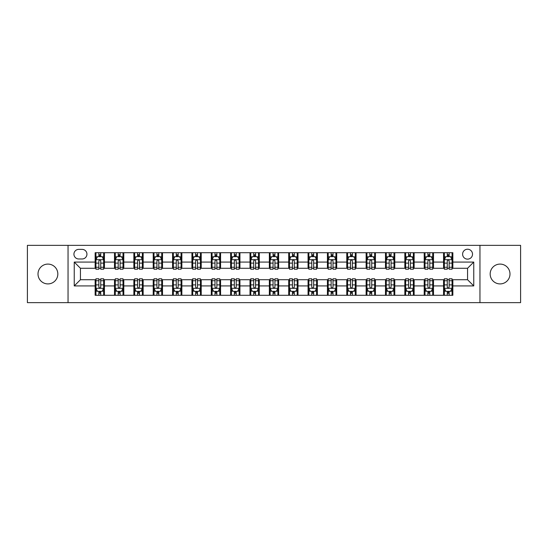 <?xml version="1.0" encoding="UTF-8"?>
<svg xmlns="http://www.w3.org/2000/svg" width="548" height="548" viewBox="0 0 548 548"><rect width="100%" height="100%" fill="white"/><g stroke="black" fill="none" stroke-linecap="round" stroke-linejoin="round"><path stroke-width="0.82" d="M500.084 264.088A9.912 9.912 0 0 0 490.172 274A9.912 9.912 0 0 0 500.084 283.912A9.912 9.912 0 0 0 509.989 274A9.912 9.912 0 0 0 500.084 264.088M47.916 264.088A9.912 9.912 0 0 0 38.011 274A9.912 9.912 0 0 0 47.916 283.912A9.912 9.912 0 0 0 57.828 274A9.912 9.912 0 0 0 47.916 264.088M467.56 249.224A4.953 4.953 0 0 0 462.608 254.176A4.953 4.953 0 0 0 467.56 259.136A4.953 4.953 0 0 0 472.52 254.176A4.953 4.953 0 0 0 467.56 249.224M479.952 302.647L520.6 302.647L520.6 245.353L479.952 245.353L479.952 302.647L68.048 302.647L68.048 245.353L27.4 245.353L27.4 302.647L68.048 302.647M78.734 258.978L82.138 258.978A4.802 4.802 0 0 0 86.94 254.176A4.802 4.802 0 0 0 82.138 249.381L78.734 249.381A4.802 4.802 0 0 0 73.932 254.176A4.802 4.802 0 0 0 78.734 258.978M479.952 245.353L68.048 245.353M95.147 285.926L74.24 285.926L74.24 262.074L95.147 262.074L95.147 268.273L80.44 268.273L80.44 279.727L95.147 279.727L95.147 295.29L452.854 295.29L452.854 279.727L467.56 279.727L467.56 268.273L452.854 268.273L452.854 262.074L473.76 262.074L473.76 285.926L452.854 285.926M452.854 262.074L452.854 252.71L95.147 252.71L95.147 262.074M443.565 252.71L443.565 268.273L444.339 268.273M447.278 268.273L449.134 268.273M452.079 268.273L452.854 268.273M443.565 268.273L432.721 268.273M424.207 252.71L424.207 268.273L424.981 268.273M427.92 268.273L429.783 268.273M424.207 268.273L413.363 268.273M404.849 252.71L404.849 268.273L405.623 268.273M408.568 268.273L410.425 268.273M404.849 268.273L394.012 268.273M385.491 252.71L385.491 268.273L386.265 268.273M389.21 268.273L391.067 268.273M385.491 268.273L374.654 268.273M366.139 252.71L366.139 268.273L366.913 268.273M369.852 268.273L371.708 268.273M366.139 268.273L355.296 268.273M346.781 252.71L346.781 268.273L347.555 268.273M350.494 268.273L352.357 268.273M346.781 268.273L335.938 268.273M327.423 252.71L327.423 268.273L328.197 268.273M331.143 268.273L332.999 268.273M327.423 268.273L316.586 268.273M308.065 252.71L308.065 268.273L308.839 268.273M311.785 268.273L313.641 268.273M308.065 268.273L297.228 268.273M288.714 252.71L288.714 268.273L289.488 268.273M292.427 268.273L294.283 268.273M288.714 268.273L277.87 268.273M269.356 252.71L269.356 268.273L270.13 268.273M273.068 268.273L274.932 268.273M269.356 268.273L258.512 268.273M249.998 252.71L249.998 268.273L250.772 268.273M253.717 268.273L255.574 268.273M249.998 268.273L239.161 268.273M230.639 252.71L230.639 268.273L231.414 268.273M234.359 268.273L236.215 268.273M230.639 268.273L219.803 268.273M211.288 252.71L211.288 268.273L212.062 268.273M215.001 268.273L216.857 268.273M211.288 268.273L200.445 268.273M191.93 252.71L191.93 268.273L192.704 268.273M195.643 268.273L197.506 268.273M191.93 268.273L181.087 268.273M172.572 252.71L172.572 268.273L173.346 268.273M176.292 268.273L178.148 268.273M172.572 268.273L161.735 268.273M153.214 252.71L153.214 268.273L153.988 268.273M156.934 268.273L158.79 268.273M153.214 268.273L142.377 268.273M133.863 252.71L133.863 268.273L134.637 268.273M137.575 268.273L139.432 268.273M133.863 268.273L123.019 268.273M114.505 252.71L114.505 268.273L115.279 268.273M118.217 268.273L120.081 268.273M114.505 268.273L103.661 268.273M95.147 268.273L95.921 268.273M98.866 268.273L100.722 268.273M95.147 279.727L95.921 279.727M98.866 279.727L100.722 279.727M103.661 279.727L104.435 279.727L104.435 295.29M115.279 279.727L104.435 279.727M118.217 279.727L120.081 279.727M123.019 279.727L123.793 279.727L123.793 295.29M134.637 279.727L123.793 279.727M137.575 279.727L139.432 279.727M142.377 279.727L143.151 279.727L143.151 295.29M153.988 279.727L143.151 279.727M156.934 279.727L158.79 279.727M161.735 279.727L162.509 279.727L162.509 295.29M173.346 279.727L162.509 279.727M176.292 279.727L178.148 279.727M181.087 279.727L181.861 279.727L181.861 295.29M192.704 279.727L181.861 279.727M195.643 279.727L197.506 279.727M200.445 279.727L201.219 279.727L201.219 295.29M212.062 279.727L201.219 279.727M215.001 279.727L216.857 279.727M219.803 279.727L220.577 279.727L220.577 295.29M231.414 279.727L220.577 279.727M234.359 279.727L236.215 279.727M239.161 279.727L239.935 279.727L239.935 295.29M250.772 279.727L239.935 279.727M253.717 279.727L255.574 279.727M258.512 279.727L259.286 279.727L259.286 295.29M270.13 279.727L259.286 279.727M273.068 279.727L274.932 279.727M277.87 279.727L278.644 279.727L278.644 295.29M289.488 279.727L278.644 279.727M292.427 279.727L294.283 279.727M297.228 279.727L298.002 279.727L298.002 295.29M308.839 279.727L298.002 279.727M311.785 279.727L313.641 279.727M316.586 279.727L317.361 279.727L317.361 295.29M328.197 279.727L317.361 279.727M331.143 279.727L332.999 279.727M335.938 279.727L336.712 279.727L336.712 295.29M347.555 279.727L336.712 279.727M350.494 279.727L352.357 279.727M355.296 279.727L356.07 279.727L356.07 295.29M366.913 279.727L356.07 279.727M369.852 279.727L371.708 279.727M374.654 279.727L375.428 279.727L375.428 295.29M386.265 279.727L375.428 279.727M389.21 279.727L391.067 279.727M394.012 279.727L394.786 279.727L394.786 295.29M405.623 279.727L394.786 279.727M408.568 279.727L410.425 279.727M413.363 279.727L414.137 279.727L414.137 295.29M424.981 279.727L414.137 279.727M427.92 279.727L429.783 279.727M432.721 279.727L433.495 279.727L433.495 295.29M444.339 279.727L433.495 279.727M447.278 279.727L449.134 279.727M452.079 279.727L452.854 279.727M104.435 252.71L104.435 268.273M95.147 256.58L95.921 256.58M98.866 256.58L100.722 256.58M103.661 256.58L104.435 256.58M95.147 291.42L95.921 291.42M98.866 291.42L100.722 291.42M103.661 291.42L104.435 291.42M114.505 279.727L114.505 295.29M123.793 252.71L123.793 268.273M114.505 256.58L115.279 256.58M118.217 256.58L120.081 256.58M123.019 256.58L123.793 256.58M114.505 291.42L115.279 291.42M118.217 291.42L120.081 291.42M123.019 291.42L123.793 291.42M133.863 279.727L133.863 295.29M133.863 291.42L134.637 291.42M137.575 291.42L139.432 291.42M142.377 291.42L143.151 291.42M143.151 252.71L143.151 268.273M133.863 256.58L134.637 256.58M137.575 256.58L139.432 256.58M142.377 256.58L143.151 256.58M153.214 279.727L153.214 295.29M153.214 291.42L153.988 291.42M156.934 291.42L158.79 291.42M161.735 291.42L162.509 291.42M162.509 252.71L162.509 268.273M153.214 256.58L153.988 256.58M156.934 256.58L158.79 256.58M161.735 256.58L162.509 256.58M172.572 279.727L172.572 295.29M172.572 291.42L173.346 291.42M176.292 291.42L178.148 291.42M181.087 291.42L181.861 291.42M181.861 252.71L181.861 268.273M172.572 256.58L173.346 256.58M176.292 256.58L178.148 256.58M181.087 256.58L181.861 256.58M191.93 279.727L191.93 295.29M191.93 291.42L192.704 291.42M195.643 291.42L197.506 291.42M200.445 291.42L201.219 291.42M201.219 252.71L201.219 268.273M191.93 256.58L192.704 256.58M195.643 256.58L197.506 256.58M200.445 256.58L201.219 256.58M211.288 279.727L211.288 295.29M211.288 291.42L212.062 291.42M215.001 291.42L216.857 291.42M219.803 291.42L220.577 291.42M220.577 252.71L220.577 268.273M211.288 256.58L212.062 256.58M215.001 256.58L216.857 256.58M219.803 256.58L220.577 256.58M230.639 279.727L230.639 295.29M230.639 291.42L231.414 291.42M234.359 291.42L236.215 291.42M239.161 291.42L239.935 291.42M239.935 252.71L239.935 268.273M230.639 256.58L231.414 256.58M234.359 256.58L236.215 256.58M239.161 256.58L239.935 256.58M249.998 279.727L249.998 295.29M249.998 291.42L250.772 291.42M253.717 291.42L255.574 291.42M258.512 291.42L259.286 291.42M259.286 252.71L259.286 268.273M249.998 256.58L250.772 256.58M253.717 256.58L255.574 256.58M258.512 256.58L259.286 256.58M269.356 279.727L269.356 295.29M269.356 291.42L270.13 291.42M273.068 291.42L274.932 291.42M277.87 291.42L278.644 291.42M278.644 252.71L278.644 268.273M269.356 256.58L270.13 256.58M273.068 256.58L274.932 256.58M277.87 256.58L278.644 256.58M288.714 279.727L288.714 295.29M288.714 291.42L289.488 291.42M292.427 291.42L294.283 291.42M297.228 291.42L298.002 291.42M298.002 252.71L298.002 268.273M288.714 256.58L289.488 256.58M292.427 256.58L294.283 256.58M297.228 256.58L298.002 256.58M308.065 279.727L308.065 295.29M308.065 291.42L308.839 291.42M311.785 291.42L313.641 291.42M316.586 291.42L317.361 291.42M317.361 252.71L317.361 268.273M308.065 256.58L308.839 256.58M311.785 256.58L313.641 256.58M316.586 256.58L317.361 256.58M327.423 279.727L327.423 295.29M327.423 291.42L328.197 291.42M331.143 291.42L332.999 291.42M335.938 291.42L336.712 291.42M336.712 252.71L336.712 268.273M327.423 256.58L328.197 256.58M331.143 256.58L332.999 256.58M335.938 256.58L336.712 256.58M346.781 279.727L346.781 295.29M346.781 291.42L347.555 291.42M350.494 291.42L352.357 291.42M355.296 291.42L356.07 291.42M356.07 252.71L356.07 268.273M346.781 256.58L347.555 256.58M350.494 256.58L352.357 256.58M355.296 256.58L356.07 256.58M366.139 279.727L366.139 295.29M366.139 291.42L366.913 291.42M369.852 291.42L371.708 291.42M374.654 291.42L375.428 291.42M375.428 252.71L375.428 268.273M366.139 256.58L366.913 256.58M369.852 256.58L371.708 256.58M374.654 256.58L375.428 256.58M385.491 279.727L385.491 295.29M385.491 291.42L386.265 291.42M389.21 291.42L391.067 291.42M394.012 291.42L394.786 291.42M394.786 252.71L394.786 268.273M385.491 256.58L386.265 256.58M389.21 256.58L391.067 256.58M394.012 256.58L394.786 256.58M404.849 279.727L404.849 295.29M404.849 291.42L405.623 291.42M408.568 291.42L410.425 291.42M413.363 291.42L414.137 291.42M414.137 252.71L414.137 268.273M404.849 256.58L405.623 256.58M408.568 256.58L410.425 256.58M413.363 256.58L414.137 256.58M424.207 279.727L424.207 295.29M424.207 291.42L424.981 291.42M427.92 291.42L429.783 291.42M432.721 291.42L433.495 291.42M433.495 252.71L433.495 268.273M424.207 256.58L424.981 256.58M427.92 256.58L429.783 256.58M432.721 256.58L433.495 256.58M443.565 279.727L443.565 295.29M443.565 291.42L444.339 291.42M447.278 291.42L449.134 291.42M452.079 291.42L452.854 291.42M443.565 256.58L444.339 256.58M447.278 256.58L449.134 256.58M452.079 256.58L452.854 256.58M80.44 268.273L74.24 262.074M80.44 279.727L74.24 285.926M473.76 262.074L467.56 268.273M473.76 285.926L467.56 279.727M100.722 254.724L98.866 254.724M103.661 267.26L100.722 267.26L100.722 269.198L103.661 269.198L103.661 259.752L102.113 256.656L97.469 256.656L95.921 259.752L95.921 269.198L98.866 269.198L98.866 267.26L95.921 267.26M95.921 259.752L95.921 252.71M103.661 259.752L103.661 252.71M98.866 256.656L98.866 252.71M100.722 252.71L100.722 256.656M100.722 267.26L100.722 260.916C100.106 259.725 99.483 259.725 98.866 260.916L98.866 267.26M98.866 293.276L100.722 293.276M95.921 280.74L98.866 280.74L98.866 278.802L95.921 278.802L95.921 288.248L97.469 291.344L102.113 291.344L103.661 288.248L103.661 278.802L100.722 278.802L100.722 280.74L103.661 280.74M103.661 288.248L103.661 295.29M95.921 288.248L95.921 295.29M100.722 291.344L100.722 295.29M98.866 295.29L98.866 291.344M98.866 280.74L98.866 287.084C99.483 288.275 100.099 288.275 100.722 287.084L100.722 280.74M120.081 254.724L118.217 254.724M123.019 267.26L120.081 267.26L120.081 269.198L123.019 269.198L123.019 259.752L121.471 256.656L116.827 256.656L115.279 259.752L115.279 269.198L118.217 269.198L118.217 267.26L115.279 267.26M115.279 259.752L115.279 252.71M123.019 259.752L123.019 252.71M118.217 256.656L118.217 252.71M120.081 252.71L120.081 256.656M120.081 267.26L120.081 260.916C119.457 259.725 118.841 259.725 118.217 260.916L118.217 267.26M139.432 254.724L137.575 254.724M142.377 267.26L139.432 267.26L139.432 269.198L142.377 269.198L142.377 259.752L140.829 256.656L136.185 256.656L134.637 259.752L134.637 269.198L137.575 269.198L137.575 267.26L134.637 267.26M134.637 259.752L134.637 252.71M142.377 259.752L142.377 252.71M137.575 256.656L137.575 252.71M139.432 252.71L139.432 256.656M139.432 267.26L139.432 260.916C138.815 259.725 138.199 259.725 137.575 260.916L137.575 267.26M158.79 254.724L156.934 254.724M161.735 267.26L158.79 267.26L158.79 269.198L161.735 269.198L161.735 259.752L160.187 256.656L155.536 256.656L153.988 259.752L153.988 269.198L156.934 269.198L156.934 267.26L153.988 267.26M153.988 259.752L153.988 252.71M161.735 259.752L161.735 252.71M156.934 256.656L156.934 252.71M158.79 252.71L158.79 256.656M158.79 267.26L158.79 260.916C158.173 259.725 157.55 259.725 156.934 260.916L156.934 267.26M118.217 293.276L120.081 293.276M115.279 280.74L118.217 280.74L118.217 278.802L115.279 278.802L115.279 288.248L116.827 291.344L121.471 291.344L123.019 288.248L123.019 278.802L120.081 278.802L120.081 280.74L123.019 280.74M123.019 288.248L123.019 295.29M115.279 288.248L115.279 295.29M120.081 291.344L120.081 295.29M118.217 295.29L118.217 291.344M118.217 280.74L118.217 287.084C118.841 288.275 119.457 288.275 120.081 287.084L120.081 280.74M137.575 293.276L139.432 293.276M134.637 280.74L137.575 280.74L137.575 278.802L134.637 278.802L134.637 288.248L136.185 291.344L140.829 291.344L142.377 288.248L142.377 278.802L139.432 278.802L139.432 280.74L142.377 280.74M142.377 288.248L142.377 295.29M134.637 288.248L134.637 295.29M139.432 291.344L139.432 295.29M137.575 295.29L137.575 291.344M137.575 280.74L137.575 287.084C138.192 288.275 138.815 288.275 139.432 287.084L139.432 280.74M156.934 293.276L158.79 293.276M153.988 280.74L156.934 280.74L156.934 278.802L153.988 278.802L153.988 288.248L155.536 291.344L160.187 291.344L161.735 288.248L161.735 278.802L158.79 278.802L158.79 280.74L161.735 280.74M161.735 288.248L161.735 295.29M153.988 288.248L153.988 295.29M158.79 291.344L158.79 295.29M156.934 295.29L156.934 291.344M156.934 280.74L156.934 287.084C157.55 288.275 158.173 288.275 158.79 287.084L158.79 280.74M178.148 254.724L176.292 254.724M181.087 267.26L178.148 267.26L178.148 269.198L181.087 269.198L181.087 259.752L179.539 256.656L174.894 256.656L173.346 259.752L173.346 269.198L176.292 269.198L176.292 267.26L173.346 267.26M173.346 259.752L173.346 252.71M181.087 259.752L181.087 252.71M176.292 256.656L176.292 252.71M178.148 252.71L178.148 256.656M178.148 267.26L178.148 260.916C177.531 259.725 176.908 259.725 176.292 260.916L176.292 267.26M176.292 293.276L178.148 293.276M173.346 280.74L176.292 280.74L176.292 278.802L173.346 278.802L173.346 288.248L174.894 291.344L179.539 291.344L181.087 288.248L181.087 278.802L178.148 278.802L178.148 280.74L181.087 280.74M181.087 288.248L181.087 295.29M173.346 288.248L173.346 295.29M178.148 291.344L178.148 295.29M176.292 295.29L176.292 291.344M176.292 280.74L176.292 287.084C176.908 288.275 177.525 288.275 178.148 287.084L178.148 280.74M197.506 254.724L195.643 254.724M200.445 267.26L197.506 267.26L197.506 269.198L200.445 269.198L200.445 259.752L198.897 256.656L194.252 256.656L192.704 259.752L192.704 269.198L195.643 269.198L195.643 267.26L192.704 267.26M192.704 259.752L192.704 252.71M200.445 259.752L200.445 252.71M195.643 256.656L195.643 252.71M197.506 252.71L197.506 256.656M197.506 267.26L197.506 260.916C196.883 259.725 196.266 259.725 195.643 260.916L195.643 267.26M195.643 293.276L197.506 293.276M192.704 280.74L195.643 280.74L195.643 278.802L192.704 278.802L192.704 288.248L194.252 291.344L198.897 291.344L200.445 288.248L200.445 278.802L197.506 278.802L197.506 280.74L200.445 280.74M200.445 288.248L200.445 295.29M192.704 288.248L192.704 295.29M197.506 291.344L197.506 295.29M195.643 295.29L195.643 291.344M195.643 280.74L195.643 287.084C196.266 288.275 196.883 288.275 197.506 287.084L197.506 280.74M216.857 254.724L215.001 254.724M219.803 267.26L216.857 267.26L216.857 269.198L219.803 269.198L219.803 259.752L218.255 256.656L213.61 256.656L212.062 259.752L212.062 269.198L215.001 269.198L215.001 267.26L212.062 267.26M212.062 259.752L212.062 252.71M219.803 259.752L219.803 252.71M215.001 256.656L215.001 252.71M216.857 252.71L216.857 256.656M216.857 267.26L216.857 260.916C216.241 259.725 215.624 259.725 215.001 260.916L215.001 267.26M215.001 293.276L216.857 293.276M212.062 280.74L215.001 280.74L215.001 278.802L212.062 278.802L212.062 288.248L213.61 291.344L218.255 291.344L219.803 288.248L219.803 278.802L216.857 278.802L216.857 280.74L219.803 280.74M219.803 288.248L219.803 295.29M212.062 288.248L212.062 295.29M216.857 291.344L216.857 295.29M215.001 295.29L215.001 291.344M215.001 280.74L215.001 287.084C215.617 288.275 216.241 288.275 216.857 287.084L216.857 280.74M236.215 254.724L234.359 254.724M239.161 267.26L236.215 267.26L236.215 269.198L239.161 269.198L239.161 259.752L237.613 256.656L232.962 256.656L231.414 259.752L231.414 269.198L234.359 269.198L234.359 267.26L231.414 267.26M231.414 259.752L231.414 252.71M239.161 259.752L239.161 252.71M234.359 256.656L234.359 252.71M236.215 252.71L236.215 256.656M236.215 267.26L236.215 260.916C235.599 259.725 234.976 259.725 234.359 260.916L234.359 267.26M234.359 293.276L236.215 293.276M231.414 280.74L234.359 280.74L234.359 278.802L231.414 278.802L231.414 288.248L232.962 291.344L237.613 291.344L239.161 288.248L239.161 278.802L236.215 278.802L236.215 280.74L239.161 280.74M239.161 288.248L239.161 295.29M231.414 288.248L231.414 295.29M236.215 291.344L236.215 295.29M234.359 295.29L234.359 291.344M234.359 280.74L234.359 287.084C234.976 288.275 235.599 288.275 236.215 287.084L236.215 280.74M255.574 254.724L253.717 254.724M258.512 267.26L255.574 267.26L255.574 269.198L258.512 269.198L258.512 259.752L256.964 256.656L252.32 256.656L250.772 259.752L250.772 269.198L253.717 269.198L253.717 267.26L250.772 267.26M250.772 259.752L250.772 252.71M258.512 259.752L258.512 252.71M253.717 256.656L253.717 252.71M255.574 252.71L255.574 256.656M255.574 267.26L255.574 260.916C254.957 259.725 254.334 259.725 253.717 260.916L253.717 267.26M253.717 293.276L255.574 293.276M250.772 280.74L253.717 280.74L253.717 278.802L250.772 278.802L250.772 288.248L252.32 291.344L256.964 291.344L258.512 288.248L258.512 278.802L255.574 278.802L255.574 280.74L258.512 280.74M258.512 288.248L258.512 295.29M250.772 288.248L250.772 295.29M255.574 291.344L255.574 295.29M253.717 295.29L253.717 291.344M253.717 280.74L253.717 287.084C254.334 288.275 254.95 288.275 255.574 287.084L255.574 280.74M274.932 254.724L273.068 254.724M277.87 267.26L274.932 267.26L274.932 269.198L277.87 269.198L277.87 259.752L276.322 256.656L271.678 256.656L270.13 259.752L270.13 269.198L273.068 269.198L273.068 267.26L270.13 267.26M270.13 259.752L270.13 252.71M277.87 259.752L277.87 252.71M273.068 256.656L273.068 252.71M274.932 252.71L274.932 256.656M274.932 267.26L274.932 260.916C274.308 259.725 273.692 259.725 273.068 260.916L273.068 267.26M273.068 293.276L274.932 293.276M270.13 280.74L273.068 280.74L273.068 278.802L270.13 278.802L270.13 288.248L271.678 291.344L276.322 291.344L277.87 288.248L277.87 278.802L274.932 278.802L274.932 280.74L277.87 280.74M277.87 288.248L277.87 295.29M270.13 288.248L270.13 295.29M274.932 291.344L274.932 295.29M273.068 295.29L273.068 291.344M273.068 280.74L273.068 287.084C273.692 288.275 274.308 288.275 274.932 287.084L274.932 280.74M294.283 254.724L292.427 254.724M297.228 267.26L294.283 267.26L294.283 269.198L297.228 269.198L297.228 259.752L295.68 256.656L291.036 256.656L289.488 259.752L289.488 269.198L292.427 269.198L292.427 267.26L289.488 267.26M289.488 259.752L289.488 252.71M297.228 259.752L297.228 252.71M292.427 256.656L292.427 252.71M294.283 252.71L294.283 256.656M294.283 267.26L294.283 260.916C293.666 259.725 293.05 259.725 292.427 260.916L292.427 267.26M292.427 293.276L294.283 293.276M289.488 280.74L292.427 280.74L292.427 278.802L289.488 278.802L289.488 288.248L291.036 291.344L295.68 291.344L297.228 288.248L297.228 278.802L294.283 278.802L294.283 280.74L297.228 280.74M297.228 288.248L297.228 295.29M289.488 288.248L289.488 295.29M294.283 291.344L294.283 295.29M292.427 295.29L292.427 291.344M292.427 280.74L292.427 287.084C293.043 288.275 293.666 288.275 294.283 287.084L294.283 280.74M313.641 254.724L311.785 254.724M316.586 267.26L313.641 267.26L313.641 269.198L316.586 269.198L316.586 259.752L315.038 256.656L310.387 256.656L308.839 259.752L308.839 269.198L311.785 269.198L311.785 267.26L308.839 267.26M308.839 259.752L308.839 252.71M316.586 259.752L316.586 252.71M311.785 256.656L311.785 252.71M313.641 252.71L313.641 256.656M313.641 267.26L313.641 260.916C313.024 259.725 312.401 259.725 311.785 260.916L311.785 267.26M311.785 293.276L313.641 293.276M308.839 280.74L311.785 280.74L311.785 278.802L308.839 278.802L308.839 288.248L310.387 291.344L315.038 291.344L316.586 288.248L316.586 278.802L313.641 278.802L313.641 280.74L316.586 280.74M316.586 288.248L316.586 295.29M308.839 288.248L308.839 295.29M313.641 291.344L313.641 295.29M311.785 295.29L311.785 291.344M311.785 280.74L311.785 287.084C312.401 288.275 313.024 288.275 313.641 287.084L313.641 280.74M332.999 254.724L331.143 254.724M335.938 267.26L332.999 267.26L332.999 269.198L335.938 269.198L335.938 259.752L334.39 256.656L329.745 256.656L328.197 259.752L328.197 269.198L331.143 269.198L331.143 267.26L328.197 267.26M328.197 259.752L328.197 252.71M335.938 259.752L335.938 252.71M331.143 256.656L331.143 252.71M332.999 252.71L332.999 256.656M332.999 267.26L332.999 260.916C332.383 259.725 331.759 259.725 331.143 260.916L331.143 267.26M331.143 293.276L332.999 293.276M328.197 280.74L331.143 280.74L331.143 278.802L328.197 278.802L328.197 288.248L329.745 291.344L334.39 291.344L335.938 288.248L335.938 278.802L332.999 278.802L332.999 280.74L335.938 280.74M335.938 288.248L335.938 295.29M328.197 288.248L328.197 295.29M332.999 291.344L332.999 295.29M331.143 295.29L331.143 291.344M331.143 280.74L331.143 287.084C331.759 288.275 332.376 288.275 332.999 287.084L332.999 280.74M352.357 254.724L350.494 254.724M355.296 267.26L352.357 267.26L352.357 269.198L355.296 269.198L355.296 259.752L353.748 256.656L349.103 256.656L347.555 259.752L347.555 269.198L350.494 269.198L350.494 267.26L347.555 267.26M347.555 259.752L347.555 252.71M355.296 259.752L355.296 252.71M350.494 256.656L350.494 252.71M352.357 252.71L352.357 256.656M352.357 267.26L352.357 260.916C351.734 259.725 351.117 259.725 350.494 260.916L350.494 267.26M350.494 293.276L352.357 293.276M347.555 280.74L350.494 280.74L350.494 278.802L347.555 278.802L347.555 288.248L349.103 291.344L353.748 291.344L355.296 288.248L355.296 278.802L352.357 278.802L352.357 280.74L355.296 280.74M355.296 288.248L355.296 295.29M347.555 288.248L347.555 295.29M352.357 291.344L352.357 295.29M350.494 295.29L350.494 291.344M350.494 280.74L350.494 287.084C351.117 288.275 351.734 288.275 352.357 287.084L352.357 280.74M371.708 254.724L369.852 254.724M374.654 267.26L371.708 267.26L371.708 269.198L374.654 269.198L374.654 259.752L373.106 256.656L368.462 256.656L366.913 259.752L366.913 269.198L369.852 269.198L369.852 267.26L366.913 267.26M366.913 259.752L366.913 252.71M374.654 259.752L374.654 252.71M369.852 256.656L369.852 252.71M371.708 252.71L371.708 256.656M371.708 267.26L371.708 260.916C371.092 259.725 370.475 259.725 369.852 260.916L369.852 267.26M369.852 293.276L371.708 293.276M366.913 280.74L369.852 280.74L369.852 278.802L366.913 278.802L366.913 288.248L368.462 291.344L373.106 291.344L374.654 288.248L374.654 278.802L371.708 278.802L371.708 280.74L374.654 280.74M374.654 288.248L374.654 295.29M366.913 288.248L366.913 295.29M371.708 291.344L371.708 295.29M369.852 295.29L369.852 291.344M369.852 280.74L369.852 287.084C370.469 288.275 371.092 288.275 371.708 287.084L371.708 280.74M391.067 254.724L389.21 254.724M394.012 267.26L391.067 267.26L391.067 269.198L394.012 269.198L394.012 259.752L392.464 256.656L387.813 256.656L386.265 259.752L386.265 269.198L389.21 269.198L389.21 267.26L386.265 267.26M386.265 259.752L386.265 252.71M394.012 259.752L394.012 252.71M389.21 256.656L389.21 252.71M391.067 252.71L391.067 256.656M391.067 267.26L391.067 260.916C390.45 259.725 389.827 259.725 389.21 260.916L389.21 267.26M389.21 293.276L391.067 293.276M386.265 280.74L389.21 280.74L389.21 278.802L386.265 278.802L386.265 288.248L387.813 291.344L392.464 291.344L394.012 288.248L394.012 278.802L391.067 278.802L391.067 280.74L394.012 280.74M394.012 288.248L394.012 295.29M386.265 288.248L386.265 295.29M391.067 291.344L391.067 295.29M389.21 295.29L389.21 291.344M389.21 280.74L389.21 287.084C389.827 288.275 390.45 288.275 391.067 287.084L391.067 280.74M410.425 254.724L408.568 254.724M413.363 267.26L410.425 267.26L410.425 269.198L413.363 269.198L413.363 259.752L411.815 256.656L407.171 256.656L405.623 259.752L405.623 269.198L408.568 269.198L408.568 267.26L405.623 267.26M405.623 259.752L405.623 252.71M413.363 259.752L413.363 252.71M408.568 256.656L408.568 252.71M410.425 252.71L410.425 256.656M410.425 267.26L410.425 260.916C409.808 259.725 409.185 259.725 408.568 260.916L408.568 267.26M408.568 293.276L410.425 293.276M405.623 280.74L408.568 280.74L408.568 278.802L405.623 278.802L405.623 288.248L407.171 291.344L411.815 291.344L413.363 288.248L413.363 278.802L410.425 278.802L410.425 280.74L413.363 280.74M413.363 288.248L413.363 295.29M405.623 288.248L405.623 295.29M410.425 291.344L410.425 295.29M408.568 295.29L408.568 291.344M408.568 280.74L408.568 287.084C409.185 288.275 409.801 288.275 410.425 287.084L410.425 280.74M429.783 254.724L427.92 254.724M432.721 267.26L429.783 267.26L429.783 269.198L432.721 269.198L432.721 259.752L431.173 256.656L426.529 256.656L424.981 259.752L424.981 269.198L427.92 269.198L427.92 267.26L424.981 267.26M424.981 259.752L424.981 252.71M432.721 259.752L432.721 252.71M427.92 256.656L427.92 252.71M429.783 252.71L429.783 256.656M429.783 267.26L429.783 260.916C429.159 259.725 428.543 259.725 427.92 260.916L427.92 267.26M427.92 293.276L429.783 293.276M424.981 280.74L427.92 280.74L427.92 278.802L424.981 278.802L424.981 288.248L426.529 291.344L431.173 291.344L432.721 288.248L432.721 278.802L429.783 278.802L429.783 280.74L432.721 280.74M432.721 288.248L432.721 295.29M424.981 288.248L424.981 295.29M429.783 291.344L429.783 295.29M427.92 295.29L427.92 291.344M427.92 280.74L427.92 287.084C428.543 288.275 429.159 288.275 429.783 287.084L429.783 280.74M449.134 254.724L447.278 254.724M452.079 267.26L449.134 267.26L449.134 269.198L452.079 269.198L452.079 259.752L450.531 256.656L445.887 256.656L444.339 259.752L444.339 269.198L447.278 269.198L447.278 267.26L444.339 267.26M444.339 259.752L444.339 252.71M452.079 259.752L452.079 252.71M447.278 256.656L447.278 252.71M449.134 252.71L449.134 256.656M449.134 267.26L449.134 260.916C448.517 259.725 447.901 259.725 447.278 260.916L447.278 267.26M447.278 293.276L449.134 293.276M444.339 280.74L447.278 280.74L447.278 278.802L444.339 278.802L444.339 288.248L445.887 291.344L450.531 291.344L452.079 288.248L452.079 278.802L449.134 278.802L449.134 280.74L452.079 280.74M452.079 288.248L452.079 295.29M444.339 288.248L444.339 295.29M449.134 291.344L449.134 295.29M447.278 295.29L447.278 291.344M447.278 280.74L447.278 287.084C447.894 288.275 448.517 288.275 449.134 287.084L449.134 280.74M114.505 285.926L104.435 285.926M114.505 262.074L104.435 262.074M133.863 262.074L123.793 262.074M133.863 285.926L123.793 285.926M153.214 262.074L143.151 262.074M153.214 285.926L143.151 285.926M172.572 262.074L162.509 262.074M172.572 285.926L162.509 285.926M191.93 262.074L181.861 262.074M191.93 285.926L181.861 285.926M211.288 262.074L201.219 262.074M211.288 285.926L201.219 285.926M230.639 262.074L220.577 262.074M230.639 285.926L220.577 285.926M249.998 262.074L239.935 262.074M249.998 285.926L239.935 285.926M269.356 262.074L259.286 262.074M269.356 285.926L259.286 285.926M288.714 262.074L278.644 262.074M288.714 285.926L278.644 285.926M308.065 262.074L298.002 262.074M308.065 285.926L298.002 285.926M327.423 262.074L317.361 262.074M327.423 285.926L317.361 285.926M346.781 262.074L336.712 262.074M346.781 285.926L336.712 285.926M366.139 262.074L356.07 262.074M366.139 285.926L356.07 285.926M385.491 262.074L375.428 262.074M385.491 285.926L375.428 285.926M404.849 262.074L394.786 262.074M404.849 285.926L394.786 285.926M424.207 262.074L414.137 262.074M424.207 285.926L414.137 285.926M443.565 262.074L433.495 262.074M443.565 285.926L433.495 285.926M103.627 259.677L95.962 259.677M95.921 256.841L97.38 256.841M102.209 256.841L103.661 256.841M98.866 263.109L95.921 263.109M103.661 263.109L100.722 263.109M100.722 255.704L98.866 255.704M95.962 288.323L103.627 288.323M103.661 291.159L102.209 291.159M97.38 291.159L95.921 291.159M100.722 284.892L103.661 284.892M95.921 284.892L98.866 284.892M98.866 292.296L100.722 292.296M122.985 259.677L115.32 259.677M115.279 256.841L116.731 256.841M121.567 256.841L123.019 256.841M118.217 263.109L115.279 263.109M123.019 263.109L120.081 263.109M120.081 255.704L118.217 255.704M142.336 259.677L134.671 259.677M134.637 256.841L136.089 256.841M140.918 256.841L142.377 256.841M137.575 263.109L134.637 263.109M142.377 263.109L139.432 263.109M139.432 255.704L137.575 255.704M161.694 259.677L154.029 259.677M153.988 256.841L155.447 256.841M160.276 256.841L161.735 256.841M156.934 263.109L153.988 263.109M161.735 263.109L158.79 263.109M158.79 255.704L156.934 255.704M115.32 288.323L122.985 288.323M123.019 291.159L121.567 291.159M116.731 291.159L115.279 291.159M120.081 284.892L123.019 284.892M115.279 284.892L118.217 284.892M118.217 292.296L120.081 292.296M134.671 288.323L142.336 288.323M142.377 291.159L140.918 291.159M136.089 291.159L134.637 291.159M139.432 284.892L142.377 284.892M134.637 284.892L137.575 284.892M137.575 292.296L139.432 292.296M154.029 288.323L161.694 288.323M161.735 291.159L160.276 291.159M155.447 291.159L153.988 291.159M158.79 284.892L161.735 284.892M153.988 284.892L156.934 284.892M156.934 292.296L158.79 292.296M181.052 259.677L173.387 259.677M173.346 256.841L174.805 256.841M179.634 256.841L181.087 256.841M176.292 263.109L173.346 263.109M181.087 263.109L178.148 263.109M178.148 255.704L176.292 255.704M173.387 288.323L181.052 288.323M181.087 291.159L179.634 291.159M174.805 291.159L173.346 291.159M178.148 284.892L181.087 284.892M173.346 284.892L176.292 284.892M176.292 292.296L178.148 292.296M200.41 259.677L192.745 259.677M192.704 256.841L194.156 256.841M198.993 256.841L200.445 256.841M195.643 263.109L192.704 263.109M200.445 263.109L197.506 263.109M197.506 255.704L195.643 255.704M192.745 288.323L200.41 288.323M200.445 291.159L198.993 291.159M194.156 291.159L192.704 291.159M197.506 284.892L200.445 284.892M192.704 284.892L195.643 284.892M195.643 292.296L197.506 292.296M219.762 259.677L212.097 259.677M212.062 256.841L213.514 256.841M218.344 256.841L219.803 256.841M215.001 263.109L212.062 263.109M219.803 263.109L216.857 263.109M216.857 255.704L215.001 255.704M212.097 288.323L219.762 288.323M219.803 291.159L218.344 291.159M213.514 291.159L212.062 291.159M216.857 284.892L219.803 284.892M212.062 284.892L215.001 284.892M215.001 292.296L216.857 292.296M239.12 259.677L231.455 259.677M231.414 256.841L232.873 256.841M237.702 256.841L239.161 256.841M234.359 263.109L231.414 263.109M239.161 263.109L236.215 263.109M236.215 255.704L234.359 255.704M231.455 288.323L239.12 288.323M239.161 291.159L237.702 291.159M232.873 291.159L231.414 291.159M236.215 284.892L239.161 284.892M231.414 284.892L234.359 284.892M234.359 292.296L236.215 292.296M258.478 259.677L250.813 259.677M250.772 256.841L252.231 256.841M257.06 256.841L258.512 256.841M253.717 263.109L250.772 263.109M258.512 263.109L255.574 263.109M255.574 255.704L253.717 255.704M250.813 288.323L258.478 288.323M258.512 291.159L257.06 291.159M252.231 291.159L250.772 291.159M255.574 284.892L258.512 284.892M250.772 284.892L253.717 284.892M253.717 292.296L255.574 292.296M277.829 259.677L270.171 259.677M270.13 256.841L271.582 256.841M276.418 256.841L277.87 256.841M273.068 263.109L270.13 263.109M277.87 263.109L274.932 263.109M274.932 255.704L273.068 255.704M270.171 288.323L277.829 288.323M277.87 291.159L276.418 291.159M271.582 291.159L270.13 291.159M274.932 284.892L277.87 284.892M270.13 284.892L273.068 284.892M273.068 292.296L274.932 292.296M297.187 259.677L289.522 259.677M289.488 256.841L290.94 256.841M295.769 256.841L297.228 256.841M292.427 263.109L289.488 263.109M297.228 263.109L294.283 263.109M294.283 255.704L292.427 255.704M289.522 288.323L297.187 288.323M297.228 291.159L295.769 291.159M290.94 291.159L289.488 291.159M294.283 284.892L297.228 284.892M289.488 284.892L292.427 284.892M292.427 292.296L294.283 292.296M316.545 259.677L308.88 259.677M308.839 256.841L310.298 256.841M315.127 256.841L316.586 256.841M311.785 263.109L308.839 263.109M316.586 263.109L313.641 263.109M313.641 255.704L311.785 255.704M308.88 288.323L316.545 288.323M316.586 291.159L315.127 291.159M310.298 291.159L308.839 291.159M313.641 284.892L316.586 284.892M308.839 284.892L311.785 284.892M311.785 292.296L313.641 292.296M335.903 259.677L328.238 259.677M328.197 256.841L329.656 256.841M334.486 256.841L335.938 256.841M331.143 263.109L328.197 263.109M335.938 263.109L332.999 263.109M332.999 255.704L331.143 255.704M328.238 288.323L335.903 288.323M335.938 291.159L334.486 291.159M329.656 291.159L328.197 291.159M332.999 284.892L335.938 284.892M328.197 284.892L331.143 284.892M331.143 292.296L332.999 292.296M355.255 259.677L347.59 259.677M347.555 256.841L349.008 256.841M353.844 256.841L355.296 256.841M350.494 263.109L347.555 263.109M355.296 263.109L352.357 263.109M352.357 255.704L350.494 255.704M347.59 288.323L355.255 288.323M355.296 291.159L353.844 291.159M349.008 291.159L347.555 291.159M352.357 284.892L355.296 284.892M347.555 284.892L350.494 284.892M350.494 292.296L352.357 292.296M374.613 259.677L366.948 259.677M366.913 256.841L368.366 256.841M373.195 256.841L374.654 256.841M369.852 263.109L366.913 263.109M374.654 263.109L371.708 263.109M371.708 255.704L369.852 255.704M366.948 288.323L374.613 288.323M374.654 291.159L373.195 291.159M368.366 291.159L366.913 291.159M371.708 284.892L374.654 284.892M366.913 284.892L369.852 284.892M369.852 292.296L371.708 292.296M393.971 259.677L386.306 259.677M386.265 256.841L387.724 256.841M392.553 256.841L394.012 256.841M389.21 263.109L386.265 263.109M394.012 263.109L391.067 263.109M391.067 255.704L389.21 255.704M386.306 288.323L393.971 288.323M394.012 291.159L392.553 291.159M387.724 291.159L386.265 291.159M391.067 284.892L394.012 284.892M386.265 284.892L389.21 284.892M389.21 292.296L391.067 292.296M413.329 259.677L405.664 259.677M405.623 256.841L407.082 256.841M411.911 256.841L413.363 256.841M408.568 263.109L405.623 263.109M413.363 263.109L410.425 263.109M410.425 255.704L408.568 255.704M405.664 288.323L413.329 288.323M413.363 291.159L411.911 291.159M407.082 291.159L405.623 291.159M410.425 284.892L413.363 284.892M405.623 284.892L408.568 284.892M408.568 292.296L410.425 292.296M432.68 259.677L425.015 259.677M424.981 256.841L426.433 256.841M431.269 256.841L432.721 256.841M427.92 263.109L424.981 263.109M432.721 263.109L429.783 263.109M429.783 255.704L427.92 255.704M425.015 288.323L432.68 288.323M432.721 291.159L431.269 291.159M426.433 291.159L424.981 291.159M429.783 284.892L432.721 284.892M424.981 284.892L427.92 284.892M427.92 292.296L429.783 292.296M452.038 259.677L444.373 259.677M444.339 256.841L445.791 256.841M450.62 256.841L452.079 256.841M447.278 263.109L444.339 263.109M452.079 263.109L449.134 263.109M449.134 255.704L447.278 255.704M444.373 288.323L452.038 288.323M452.079 291.159L450.62 291.159M445.791 291.159L444.339 291.159M449.134 284.892L452.079 284.892M444.339 284.892L447.278 284.892M447.278 292.296L449.134 292.296"/></g></svg>
